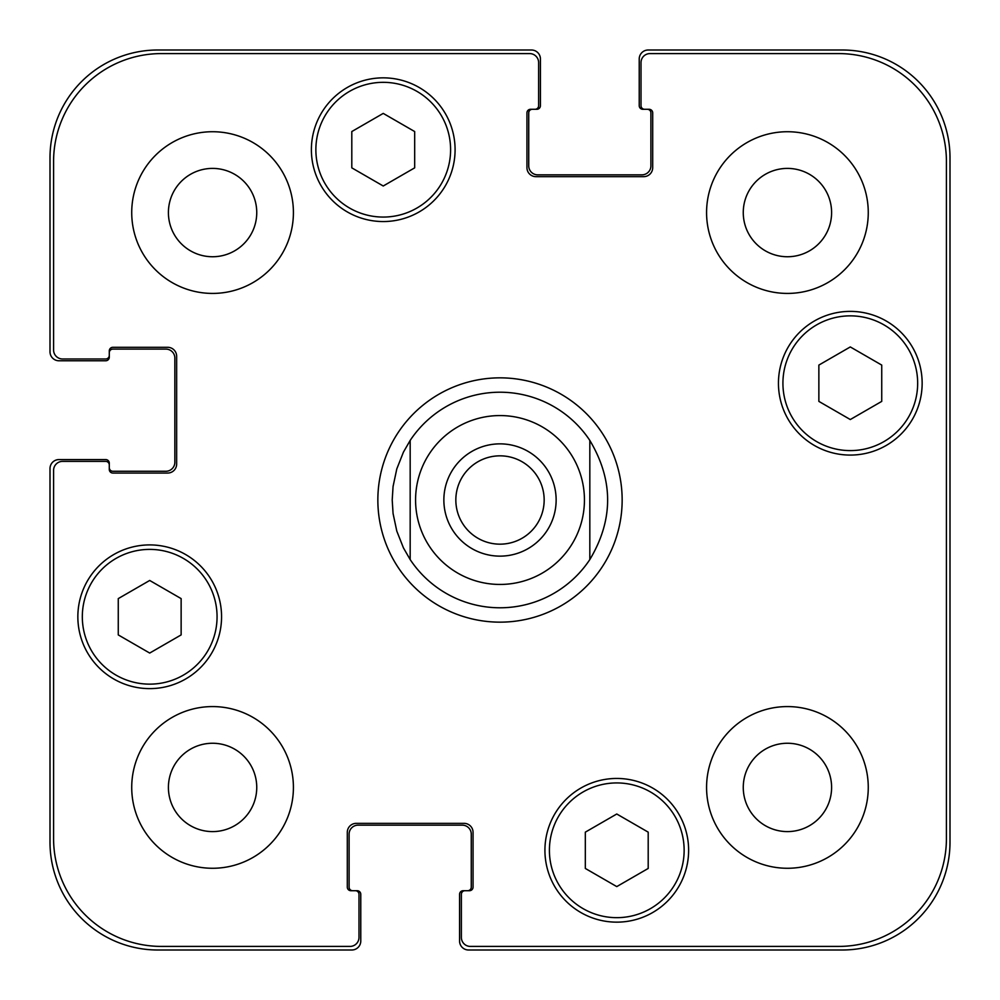 <?xml version="1.0" encoding="UTF-8"?>
<svg xmlns="http://www.w3.org/2000/svg" width="1000" height="1000" viewBox="0 0 1000 1000"><rect width="100%" height="100%" fill="white"/><g stroke="black" fill="none" stroke-linecap="round" stroke-linejoin="round"><path stroke-width="1.5" d="M455.838 500A44.162 44.162 0 0 0 500 544.163A44.162 44.162 0 0 0 544.163 500A44.162 44.162 0 0 0 500 455.838A44.162 44.162 0 0 0 455.838 500M556.138 500A56.137 56.137 0 0 1 471.925 548.612A56.137 56.137 0 0 1 471.925 451.388A56.137 56.137 0 0 1 556.138 500M589.825 440.425L589.825 559.575L589.825 440.425C613.562 480.138 613.562 519.862 589.825 559.575A107.788 107.788 0 0 1 410.175 559.575L410.175 440.425L410.175 559.575L403.425 547.863L396.8 531.112L393.062 513.488L392.212 500L393.062 486.512L396.8 468.888L403.425 452.137L410.175 440.425A107.788 107.788 0 0 1 589.825 440.425M377.85 500A122.15 122.15 0 0 1 561.075 394.212A122.15 122.15 0 0 1 561.075 605.788A122.15 122.15 0 0 1 377.85 500M648.2 868.45L616.763 886.6L585.325 868.45L585.325 832.15L616.763 814L648.2 832.15L648.2 868.45M181.137 634.913L149.7 653.062L118.263 634.913L118.263 598.612L149.7 580.462L181.137 598.612L181.137 634.913M414.675 167.85L383.237 186L351.8 167.85L351.8 131.55L383.237 113.4L414.675 131.55L414.675 167.85M881.737 401.388L850.3 419.538L818.863 401.388L818.863 365.087L850.3 346.938L881.737 365.087L881.737 401.388M450.6 149.7A67.362 67.362 0 0 0 349.55 91.363A67.362 67.362 0 0 0 349.55 208.038A67.362 67.362 0 0 0 450.6 149.7M455.087 149.7A71.862 71.862 0 0 1 347.3 211.925A71.862 71.862 0 0 1 347.3 87.475A71.862 71.862 0 0 1 455.087 149.7M217.062 616.763A67.362 67.362 0 0 0 116.013 558.425A67.362 67.362 0 0 0 116.013 675.113A67.362 67.362 0 0 0 217.062 616.763M221.562 616.763A71.862 71.862 0 0 1 113.775 679A71.862 71.862 0 0 1 113.775 554.538A71.862 71.862 0 0 1 221.562 616.763M684.137 850.3A67.362 67.362 0 0 0 583.088 791.963A67.362 67.362 0 0 0 583.088 908.637A67.362 67.362 0 0 0 684.137 850.3M688.625 850.3A71.862 71.862 0 0 1 580.837 912.525A71.862 71.862 0 0 1 580.837 788.075A71.862 71.862 0 0 1 688.625 850.3M917.663 383.237A67.362 67.362 0 0 0 816.612 324.888A67.362 67.362 0 0 0 816.612 441.575A67.362 67.362 0 0 0 917.663 383.237M922.15 383.237A71.862 71.862 0 0 1 814.375 445.462A71.862 71.862 0 0 1 814.375 321A71.862 71.862 0 0 1 922.15 383.237M470.363 946.413A8.988 8.988 0 0 1 461.375 937.425L461.375 894.312A3.588 3.588 0 0 1 464.975 890.713L469.462 890.713A3.588 3.588 0 0 0 473.05 887.125L473.05 832.337A8.988 8.988 0 0 0 464.075 823.35L356.287 823.35A8.988 8.988 0 0 0 347.3 832.337L347.3 887.125A3.588 3.588 0 0 0 350.9 890.713L355.387 890.713A3.588 3.588 0 0 1 358.988 894.312L358.988 937.425A8.988 8.988 0 0 1 350 946.413L161.375 946.413A107.788 107.788 0 0 1 53.587 838.625L53.587 470.363A8.988 8.988 0 0 1 62.575 461.375L105.688 461.375A3.588 3.588 0 0 1 109.288 464.975L109.288 469.462A3.588 3.588 0 0 0 112.875 473.05L167.662 473.05A8.988 8.988 0 0 0 176.65 464.075L176.65 356.287A8.988 8.988 0 0 0 167.662 347.3L112.875 347.3A3.588 3.588 0 0 0 109.288 350.9L109.288 355.387A3.588 3.588 0 0 1 105.688 358.988L62.575 358.988A8.988 8.988 0 0 1 53.587 350L53.587 161.375A107.788 107.788 0 0 1 161.375 53.587L529.637 53.587A8.988 8.988 0 0 1 538.625 62.575L538.625 105.688A3.588 3.588 0 0 1 535.025 109.288L530.538 109.288A3.588 3.588 0 0 0 526.95 112.875L526.95 167.662A8.988 8.988 0 0 0 535.925 176.65L643.713 176.65A8.988 8.988 0 0 0 652.7 167.662L652.7 112.875A3.588 3.588 0 0 0 649.1 109.288L644.613 109.288A3.588 3.588 0 0 1 641.012 105.688L641.012 62.575A8.988 8.988 0 0 1 650 53.587L838.625 53.587A107.788 107.788 0 0 1 946.413 161.375L946.413 838.625A107.788 107.788 0 0 1 838.625 946.413L470.363 946.413M293.412 212.575A80.838 80.838 0 0 1 172.15 282.587A80.838 80.838 0 0 1 172.15 142.562A80.838 80.838 0 0 1 293.412 212.575M293.412 787.425A80.838 80.838 0 0 1 172.15 857.438A80.838 80.838 0 0 1 172.15 717.412A80.838 80.838 0 0 1 293.412 787.425M868.263 787.425A80.838 80.838 0 0 1 747 857.438A80.838 80.838 0 0 1 747 717.412A80.838 80.838 0 0 1 868.263 787.425M868.263 212.575A80.838 80.838 0 0 1 747 282.587A80.838 80.838 0 0 1 747 142.562A80.838 80.838 0 0 1 868.263 212.575M168.412 212.575A44.162 44.162 0 0 0 234.662 250.825A44.162 44.162 0 0 0 234.662 174.325A44.162 44.162 0 0 0 168.412 212.575M168.412 787.425A44.162 44.162 0 0 0 234.662 825.675A44.162 44.162 0 0 0 234.662 749.175A44.162 44.162 0 0 0 168.412 787.425M743.263 787.425A44.162 44.162 0 0 0 809.513 825.675A44.162 44.162 0 0 0 809.513 749.175A44.162 44.162 0 0 0 743.263 787.425M743.263 212.575A44.162 44.162 0 0 0 809.513 250.825A44.162 44.162 0 0 0 809.513 174.325A44.162 44.162 0 0 0 743.263 212.575M644.613 109.288L642.812 109.288A3.588 3.588 0 0 1 639.225 105.688L639.225 58.987A8.988 8.988 0 0 1 648.2 50L842.212 50A107.788 107.788 0 0 1 950 157.787L950 842.212A107.788 107.788 0 0 1 842.212 950L468.562 950A8.988 8.988 0 0 1 459.575 941.012L459.575 894.312A3.588 3.588 0 0 1 463.175 890.713L464.975 890.713M532.337 109.288A3.588 3.588 0 0 0 528.737 112.875L528.737 165.863A8.988 8.988 0 0 0 537.725 174.85L641.912 174.85A8.988 8.988 0 0 0 650.9 165.863L650.9 112.875A3.588 3.588 0 0 0 647.3 109.288M467.663 890.713A3.588 3.588 0 0 0 471.262 887.125L471.262 834.137A8.988 8.988 0 0 0 462.275 825.15L358.088 825.15A8.988 8.988 0 0 0 349.1 834.137L349.1 887.125A3.588 3.588 0 0 0 352.7 890.713M109.288 355.387L109.288 357.188A3.588 3.588 0 0 1 105.688 360.775L58.987 360.775A8.988 8.988 0 0 1 50 351.8L50 157.787A107.788 107.788 0 0 1 157.787 50L531.438 50A8.988 8.988 0 0 1 540.425 58.987L540.425 105.688A3.588 3.588 0 0 1 536.825 109.288L535.025 109.288M355.387 890.713L357.188 890.713A3.588 3.588 0 0 1 360.775 894.312L360.775 941.012A8.988 8.988 0 0 1 351.8 950L157.787 950A107.788 107.788 0 0 1 50 842.212L50 468.562A8.988 8.988 0 0 1 58.987 459.575L105.688 459.575A3.588 3.588 0 0 1 109.288 463.175L109.288 464.975M109.288 467.663A3.588 3.588 0 0 0 112.875 471.262L165.863 471.262A8.988 8.988 0 0 0 174.85 462.275L174.85 358.088A8.988 8.988 0 0 0 165.863 349.1L112.875 349.1A3.588 3.588 0 0 0 109.288 352.7M570.363 546.675A84.425 84.425 0 0 0 524.375 419.162A84.425 84.425 0 0 0 415.575 500A84.425 84.425 0 0 0 570.363 546.675"/></g></svg>
